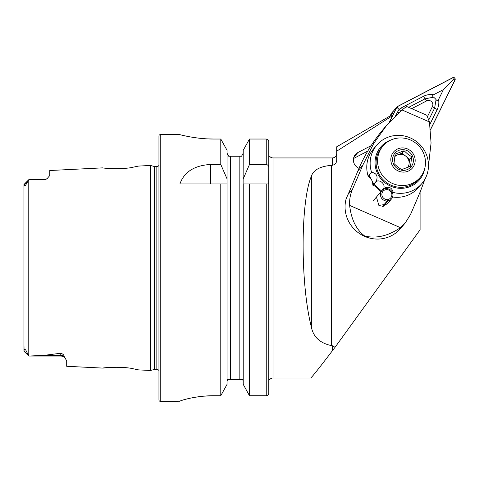 <?xml version="1.0" encoding="UTF-8"?>
<svg xmlns="http://www.w3.org/2000/svg" width="479" height="479" viewBox="0 0 479 479"><rect width="100%" height="100%" fill="white"/><g stroke="black" fill="none" stroke-linecap="round" stroke-linejoin="round"><path stroke-width="0.72" d="M23.95 344.114L24.076 350.885C23.836 349.568 24.363 349.215 25.662 349.82L28.818 356.035L60.773 356.059L28.818 356.059L44.206 355.34L60.773 353.239C62.911 353.951 64.006 354.969 64.066 356.28L66.695 360.855L66.695 366.285L102.955 368.1C102.153 367.71 123.247 366.201 133.407 368.818L138.581 369.884L133.449 368.824M122.78 367.471L120.924 367.351M138.581 369.884L150.496 370.483L154.118 369.513L154.118 166.441L150.496 165.471L138.581 166.069L133.384 167.141C123.289 169.746 102.135 168.243 102.955 167.854L49.768 170.518L49.768 175.53L47.08 178.685A5.928 5.928 0 0 1 43.84 179.649L28.818 179.649L25.579 185.289C24.549 185.816 24.094 185.618 24.213 184.708L23.998 184.463L28.782 179.685L23.998 184.463L23.95 191.839M64.066 356.28A5.928 5.568 0 0 0 60.773 355.34L60.773 356.059A5.928 5.928 0 0 1 65.467 358.37L65.623 358.573M28.818 179.649L43.84 179.649M47.08 178.685L43.84 179.847M150.496 370.483L150.496 165.471M154.118 369.513A2.539 2.539 0 0 1 154.777 369.423L154.777 166.53A2.539 2.539 0 0 1 154.118 166.441M154.777 369.423L156.843 369.423L156.843 166.53L154.777 166.53M156.843 369.423A2.539 2.539 0 0 1 158.956 370.56M156.843 166.53A2.539 2.539 0 0 0 158.956 165.393M160.226 134.659A1.269 1.269 0 0 0 158.956 135.928L158.956 400.019A1.269 1.269 0 0 0 160.226 401.294L160.226 134.659L179.906 134.659C179.499 134.515 195.582 139.138 213.766 139.03L220.783 139.03L227.052 150.298L220.783 139.03L220.783 164.459L227.052 178.889L227.052 150.298M220.783 164.459L210.574 164.459C194.342 165.453 184.122 171.955 179.906 183.966L220.783 183.966L220.783 395.732L227.052 384.356L220.783 395.732L213.766 395.732C195.552 395.63 179.541 400.791 179.906 401.222L160.226 401.294M249.493 395.732L243.224 384.356L249.493 395.732L249.493 183.966L266.246 183.966L266.246 395.732L249.493 395.732L266.246 395.732C267.815 395.546 268.659 394.666 268.785 393.079L268.785 379.709L269.629 379.709A4.233 4.233 0 0 1 273.018 378.015L273.018 157.938A4.233 4.233 0 0 1 269.629 156.244L268.785 156.244M336.713 151.172L392.487 115.696L391.481 115.158L336.713 146.778L336.713 160.064C336.587 162.89 335.18 164.62 332.48 165.255L332.48 157.938L273.018 157.938M332.48 165.255L331.48 165.327C320.05 166.339 313.344 169.991 311.362 176.278C300.375 202.09 300.375 284.137 311.362 327.007C313.302 336.965 320.008 343.168 331.48 345.622L335.102 347.215L332.48 350.628C318.846 368.543 311.566 377.668 310.637 378.015L273.018 378.015M367.764 151.101L353.508 158.525M392.487 115.696L389.235 122.301M420.089 192.103L420.089 229.776L335.102 347.215M371.117 145.658L357.855 152.567A8.885 8.562 40.3 0 0 355.358 154.561A8.885 8.562 40.3 0 0 358.999 168.309M108.164 367.537L102.955 368.1M27.926 354.502L23.95 351.155L23.95 184.643M266.246 183.966L268.785 183.966L268.785 393.079M243.224 384.356L243.224 183.966L249.493 183.966L243.11 183.966L243.224 150.298L249.493 139.03L243.224 150.298M227.052 384.356L227.052 178.889M220.783 183.966L227.052 183.966L220.783 183.966M268.785 167.752L268.785 141.658C268.653 140.084 267.809 139.209 266.246 139.03L249.493 139.03L249.493 164.459L266.246 164.459C267.935 164.842 268.779 165.938 268.785 167.752L268.689 183.966M243.224 178.889L249.493 164.459M241.554 156.244L243.224 153.202L241.554 156.244L240.476 156.244M242.811 379.715L243.116 380.548M243.224 381.416L242.811 379.709L227.471 379.709L227.052 381.416M239.835 379.709L239.835 156.244L228.722 156.244L227.052 153.202L228.722 156.244M229.8 156.244L230.441 156.244L230.441 379.709M182.493 135.294L185.565 135.982M185.708 136.012L189.846 136.832M194.947 137.665L200.719 138.371M207.191 138.862L213.766 139.03M179.906 401.216L180.559 400.851M181.415 400.534L182.427 400.199M185.702 399.264L189.672 398.312M194.929 397.301L200.545 396.504M203.874 396.163L213.766 395.732M28.818 356.059L23.962 351.203M390.104 115.954L391.373 113.373L393.493 110.877L391.343 115.241L393.265 111.338L396.762 107.212L389.439 122.073M427.681 116.181L432.453 106.5A4.233 4.077 40.3 0 0 426.657 100.883L411.712 108.667M430.513 129.725L455.05 79.957A1.694 1.629 40.3 0 0 452.733 77.706L397.45 106.512A1.694 1.629 40.3 0 0 396.762 107.212M396.971 106.889L393.475 111.014A1.694 1.629 40.3 0 0 393.265 111.338M430.501 129.564L454.972 79.915A1.611 1.551 40.3 0 0 452.775 77.784L397.492 106.583A1.611 1.551 40.3 0 0 396.84 107.254L389.643 121.84M395.636 115.667L399.031 109.38L396.84 107.254M428.945 119.588L434.615 108.086L436.07 99.644C437.016 100.83 437.842 100.782 438.554 99.494L443.422 89.621L453.385 79.37L454.972 79.915M438.554 99.494C439.183 102.799 438.746 106.11 437.243 109.434L429.849 124.438M400.618 111.008L399.031 109.38L401.54 107.745L423.622 96.237C426.927 94.656 430.262 94.153 433.627 94.722C432.357 95.471 432.327 96.291 433.543 97.195L425.053 98.818L426.657 100.883M443.422 89.621L433.627 94.722M436.07 99.644A10.095 9.724 40.3 0 0 433.543 97.195M400.426 227.657C388.409 235.913 376.542 238.728 364.824 236.099C356.388 229.902 351.317 219.669 349.622 205.407L400.426 227.657L405.228 222.98L400.522 228.531A31.74 30.578 40.3 0 1 364.609 236.357A31.74 30.578 40.3 0 1 346.06 199.09L347.994 194.528A12.699 1.012 113.7 0 0 350.628 188.51L357.867 170.985A169.291 163.076 40.3 0 1 381.985 130.803L386.972 124.899L402.049 109.954C405.929 106.889 407.473 105.931 406.689 107.092M424.933 179.164L420.706 190.624A135.431 10.777 -66.3 0 1 410.467 214.598L405.228 222.98M387.122 204.108L378.877 205.449L376.56 197.372M381.529 191.061L373.913 184.235M373.818 184.116L369.099 175.242M428.495 165.674L431.064 142.952L429.447 121.953L426.843 115.295L406.946 106.583M349.622 205.407C349.317 199.773 350.281 194.378 352.502 189.211A135.431 10.777 -66.3 0 0 362.741 165.237L373.776 143.353L386.972 124.899M392.612 196.989A29.626 28.536 40.3 0 0 417.598 188.54A29.626 28.536 40.3 0 0 418.538 187.487L421.915 183.511A29.626 28.536 40.3 0 0 418.335 143.065A29.626 28.536 40.3 0 0 377.668 144.125A29.626 28.536 40.3 0 0 376.728 145.185A29.626 28.536 40.3 0 0 371.578 172.314L368.207 176.29L370.321 178.374M390.81 140.06A25.393 24.459 40.3 0 0 381.494 146.149A25.393 24.459 40.3 0 0 383.29 181.296A25.393 24.459 40.3 0 0 418.61 180.811A25.393 24.459 40.3 0 0 424.669 168.776M392.618 193.049L393.133 192.438A29.626 28.536 40.3 0 0 420.969 184.565A29.626 28.536 40.3 0 0 421.915 183.511M372.578 182.403L372.878 185.223L376.255 181.248A29.626 28.536 40.3 0 0 376.344 181.367L372.973 185.349C374.524 185.002 380.757 190.822 380.38 192.265L383.757 188.289C385.379 184.217 380.302 179.409 376.344 181.367M376.728 145.185L373.351 149.161A29.626 28.536 40.3 0 0 368.207 176.29M376.255 181.248C378.159 176.146 376.602 173.17 371.578 172.314M383.757 188.289A29.626 28.536 40.3 0 0 383.883 188.373L382.392 190.133M393.133 192.438C391.912 187.451 388.828 186.097 383.883 188.373M408.665 167.057L409.659 159.232L405.827 156.202A8.466 8.155 40.3 0 0 397.558 154.861A8.466 8.155 40.3 0 0 394.708 156.729M395.187 154.118L404.06 150.735L407.665 154.034L411.724 156.795L410.521 166.237L401.647 169.62L397.588 166.86L393.983 163.561L395.187 154.118M409.294 151.999A10.58 10.191 40.3 0 0 394.69 153.454A10.58 10.191 40.3 0 0 396.696 168.027A10.58 10.191 40.3 0 0 411.293 166.572A10.58 10.191 40.3 0 0 409.294 151.999M387.038 180.176A24.333 23.441 40.3 0 0 420.083 177.487A24.333 23.441 40.3 0 0 416.011 143.317A24.333 23.441 40.3 0 0 382.966 146.005A24.333 23.441 40.3 0 0 387.038 180.176M382.966 146.005L381.494 147.742A24.333 23.441 40.3 0 0 385.571 181.912A24.333 23.441 40.3 0 0 418.616 179.218L420.083 177.487M407.731 167.452A8.466 8.155 40.3 0 0 409.06 163.95A8.466 8.155 40.3 0 0 405.827 156.202L401.995 153.172L394.852 155.891M401.995 153.172L404.06 150.735M409.659 159.232L411.724 156.795M388.229 200.378L387.307 200.485L387.236 199.551A5.077 4.892 -139.7 0 1 382.996 191.301A5.077 4.892 -139.7 0 1 390.038 190.852A5.077 4.892 -139.7 0 1 388.014 199.462L388.116 200.899L383.553 206.275M387.295 200.312L388.014 199.462M387.307 200.485L387.146 201.012A6.347 6.113 -139.7 0 1 381.847 190.696A6.347 6.113 -139.7 0 1 390.642 190.139A6.347 6.113 -139.7 0 1 388.116 200.899M387.146 201.012L382.565 206.413M28.776 355.987L28.776 179.691M332.48 350.628L332.48 345.772M331.48 345.622L331.48 165.327M266.246 164.459L266.246 139.03M210.574 164.459L210.574 183.966M24.213 184.708L27.441 181.679M44.206 355.34L60.773 355.34L60.773 353.239M311.362 327.007L311.362 176.278M353.807 157.346L357.855 152.567M453.385 79.37L452.775 77.784M398.103 108.176L397.492 106.583M423.622 96.237A2.964 0.742 62.5 0 0 425.053 98.818L408.689 107.344M437.243 109.434A2.964 0.772 26.2 0 1 434.615 108.086L432.453 106.5M397.51 111.858L398.869 112.679M402.48 109.607L401.54 107.745M402.049 109.954L429.447 121.953M352.502 189.211L347.994 194.528M362.741 165.237L357.867 170.985M395.636 169.38A12.364 11.909 40.3 0 0 412.694 167.68A12.364 11.909 40.3 0 0 410.353 150.645A12.364 11.909 40.3 0 0 393.295 152.346A12.364 11.909 40.3 0 0 395.636 169.38M332.48 157.938C335.049 157.687 336.462 156.274 336.713 153.705M381.847 190.696L373.392 200.659M391.529 198.905L387.086 204.144"/></g></svg>

